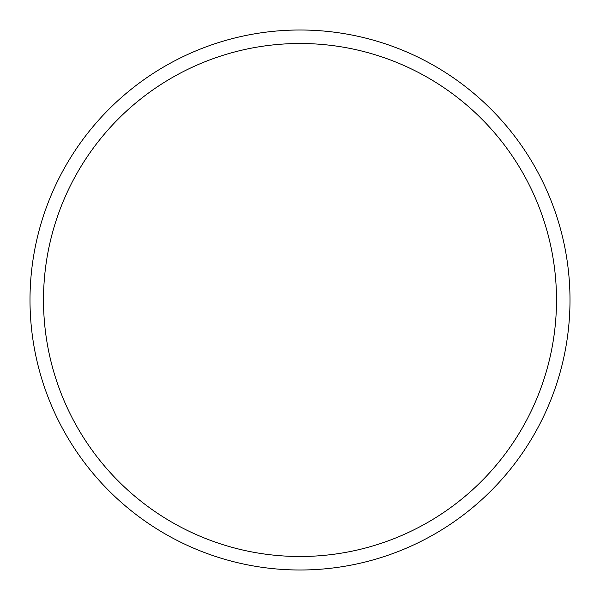 <?xml version="1.0" encoding="UTF-8"?>
<svg xmlns="http://www.w3.org/2000/svg" width="600" height="600" viewBox="0 0 600 600"><rect width="100%" height="100%" fill="white"/><g stroke="black" fill="none" stroke-linecap="round" stroke-linejoin="round"><path stroke-width="0.45" stroke-dasharray="3 2.25" d="M556.5 300A256.5 256.5 0 0 1 300 556.5A256.5 256.5 0 0 1 43.5 300A256.5 256.5 0 0 1 300 43.5A256.5 256.5 0 0 1 556.5 300M30 300A270 270 0 0 0 300 570A270 270 0 0 0 570 300A270 270 0 0 0 300 30A270 270 0 0 0 30 300"/><path stroke-width="0.9" d="M43.5 300A256.5 256.5 0 0 0 300 556.5A256.5 256.5 0 0 0 556.5 300A256.5 256.5 0 0 0 300 43.5A256.5 256.5 0 0 0 43.5 300M570 300A270 270 0 0 1 300 570A270 270 0 0 1 30 300A270 270 0 0 1 300 30A270 270 0 0 1 570 300"/></g></svg>
